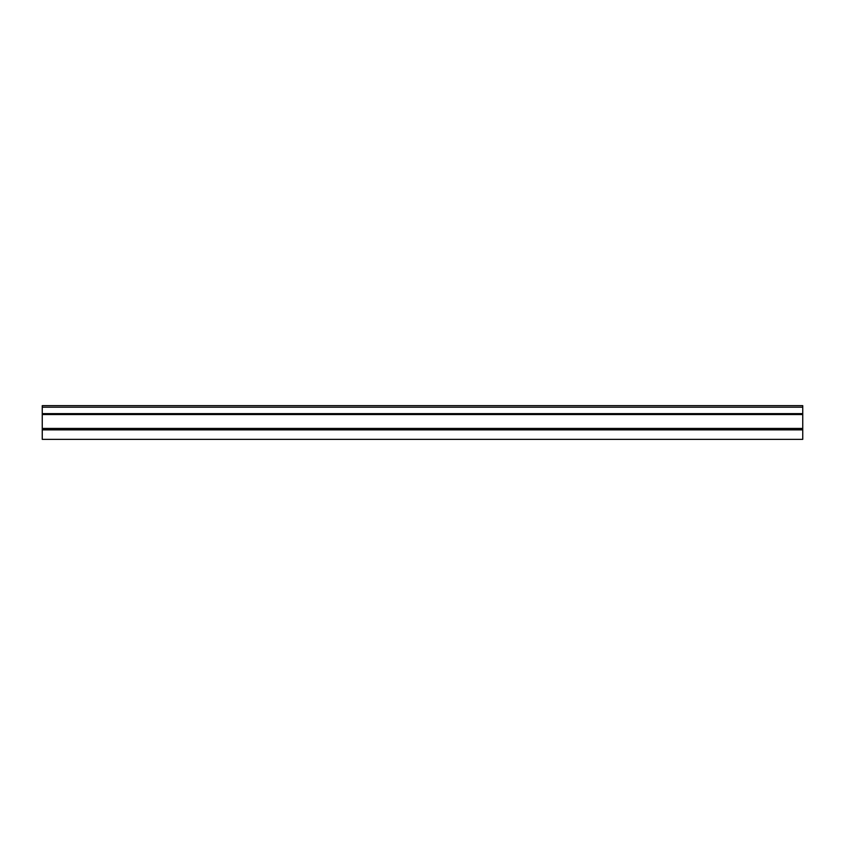 <?xml version="1.0" encoding="UTF-8"?>
<svg xmlns="http://www.w3.org/2000/svg" width="845" height="845" viewBox="0 0 845 845"><rect width="100%" height="100%" fill="white"/><g stroke="black" fill="none" stroke-linecap="round" stroke-linejoin="round"><path stroke-width="1.27" d="M42.25 413.617L42.25 405.642L802.75 405.642L802.75 439.358L42.25 439.358L42.25 413.617L802.75 413.617L42.25 413.617M42.25 429.862L802.75 429.862M42.25 407.195L802.75 407.195M42.25 429.767L802.75 429.767M42.25 428.436L802.75 428.436M42.25 414.546L802.75 414.546"/></g></svg>
